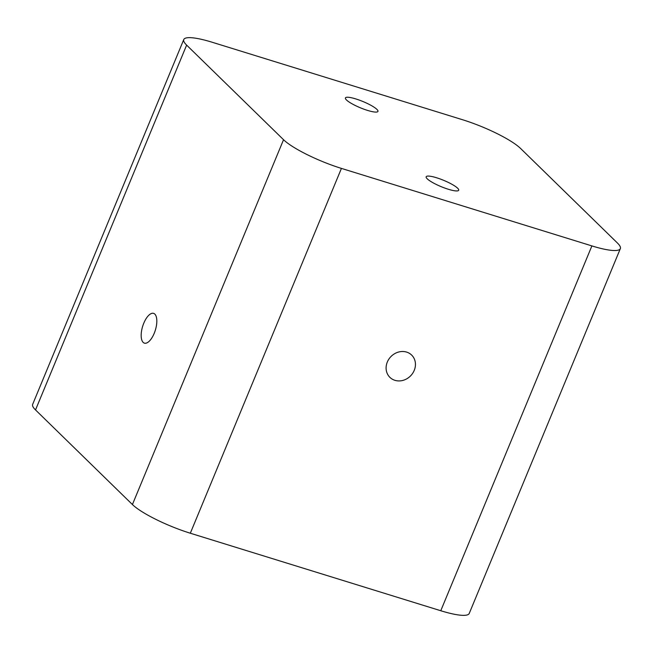 <?xml version="1.0" encoding="UTF-8"?>
<svg xmlns="http://www.w3.org/2000/svg" width="653" height="653" viewBox="0 0 653 653"><rect width="100%" height="100%" fill="white"/><g stroke="black" fill="none" stroke-linecap="round" stroke-linejoin="round"><path stroke-width="0.98" d="M457.655 188.219A17.607 3.396 22.5 0 0 440.081 178.946A17.607 3.396 22.5 0 0 426.164 176.767A17.607 3.396 22.5 0 0 427.217 178.8A17.607 3.396 22.5 0 0 444.783 188.064A17.607 3.396 22.5 0 0 458.7 190.243A17.607 3.396 22.5 0 0 457.655 188.219M376.903 109.377A17.607 3.396 22.5 0 0 359.33 100.113A17.607 3.396 22.5 0 0 345.413 97.934A17.607 3.396 22.5 0 0 346.465 99.958A17.607 3.396 22.5 0 0 364.039 109.222A17.607 3.396 22.5 0 0 377.948 111.41A17.607 3.396 22.5 0 0 376.903 109.377M387.311 362.048A15.574 13.77 134.3 0 0 389.898 377.352A15.574 13.77 134.3 0 0 414.239 370.373A15.574 13.77 134.3 0 0 411.651 355.069A15.574 13.77 134.3 0 0 387.311 362.048M143.154 342.376A15.574 6.628 107.2 0 1 143.195 324.712A15.574 6.628 107.2 0 1 153.602 313.375A15.574 6.628 107.2 0 1 154.851 314.134A15.574 6.628 107.2 0 1 154.802 331.797A15.574 6.628 107.2 0 1 144.395 343.135A15.574 6.628 107.2 0 1 143.154 342.376M440.767 610.735L591.887 245.912A48.289 9.305 22.5 0 0 620.35 248.622L469.238 613.445A48.289 9.305 -157.5 0 1 440.767 610.735L190.317 533.223A48.289 9.305 -157.5 0 1 132.42 504.54L35.523 409.937A48.289 9.305 -157.5 0 1 32.65 404.378L183.762 39.555A48.289 9.305 22.5 0 0 186.636 45.114L283.541 139.718A48.289 9.305 22.5 0 0 341.429 168.401L190.317 533.223M620.35 248.622A48.289 9.305 22.5 0 0 617.477 243.063L520.58 148.46A48.289 9.305 22.5 0 0 462.683 119.777L212.233 42.265A48.289 9.305 22.5 0 0 183.762 39.555M591.887 245.912L341.429 168.401M186.636 45.114L35.523 409.937M132.42 504.54L283.541 139.718"/></g></svg>
